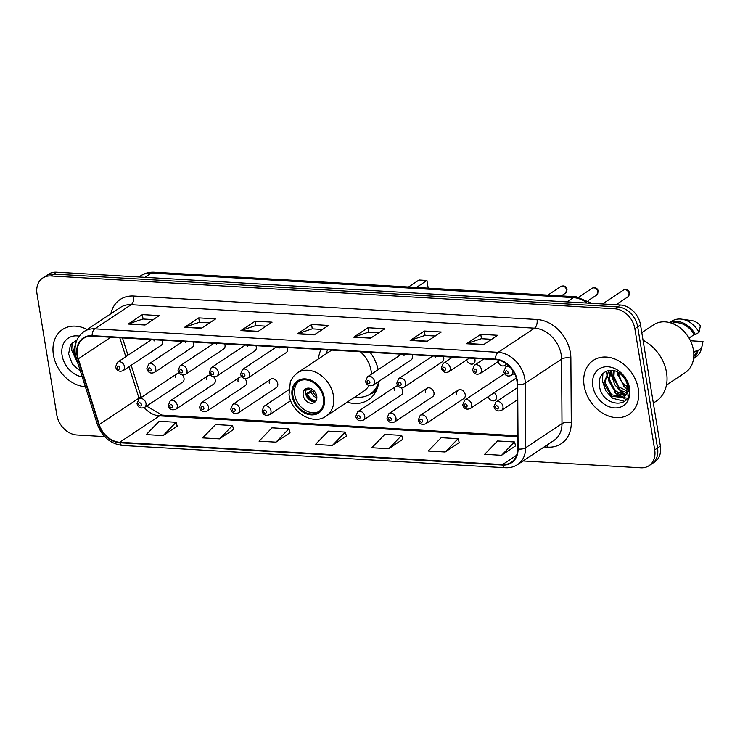 <?xml version="1.0" encoding="UTF-8"?>
<svg xmlns="http://www.w3.org/2000/svg" width="740" height="740" viewBox="0 0 740 740"><rect width="100%" height="100%" fill="white"/><g stroke="black" fill="none" stroke-linecap="round" stroke-linejoin="round"><path stroke-width="1.11" d="M347.19 402.162A35.751 27.704 -123.6 0 0 368.455 399.785A35.751 27.704 -123.6 0 0 378.889 381.35M210.585 375.106A5.06 3.922 -123.6 0 0 208.227 375.587L170.228 400.812A5.06 3.922 56.4 0 1 174.464 401.052A5.06 3.922 56.4 0 1 177.249 405.27A5.06 3.922 56.4 0 1 175.824 409.239L213.823 384.014A5.06 3.922 -123.6 0 0 215.257 380.046A5.06 3.922 -123.6 0 0 213.638 376.808M241.832 376.919A5.06 3.922 -123.6 0 0 239.473 377.409L201.474 402.634A5.06 3.922 56.4 0 1 205.702 402.865A5.06 3.922 56.4 0 1 208.495 407.093A5.06 3.922 56.4 0 1 207.071 411.061L245.07 385.836A5.06 3.922 -123.6 0 0 246.503 381.868A5.06 3.922 -123.6 0 0 244.885 378.63M270.72 379.222L232.721 404.447A5.06 3.922 56.4 0 1 236.948 404.688A5.06 3.922 56.4 0 1 239.742 408.915A5.06 3.922 56.4 0 1 238.317 412.883L276.316 387.658A5.06 3.922 -123.6 0 0 277.75 383.681A5.06 3.922 -123.6 0 0 274.956 379.463A5.06 3.922 -123.6 0 0 270.72 379.222A5.06 3.922 -123.6 0 0 269.286 383.19M398.065 386.012A5.06 3.922 -123.6 0 0 395.706 386.502L357.707 411.727A5.06 3.922 56.4 0 1 361.934 411.958A5.06 3.922 56.4 0 1 364.728 416.185A5.06 3.922 56.4 0 1 363.294 420.154L401.302 394.929A5.06 3.922 -123.6 0 0 402.736 390.961A5.06 3.922 -123.6 0 0 401.117 387.723M426.952 388.315L388.953 413.549A5.06 3.922 56.4 0 1 393.18 413.78A5.06 3.922 56.4 0 1 395.974 418.007A5.06 3.922 56.4 0 1 394.54 421.976L432.549 396.751A5.06 3.922 -123.6 0 0 433.982 392.783A5.06 3.922 -123.6 0 0 431.189 388.555A5.06 3.922 -123.6 0 0 426.952 388.315A5.06 3.922 -123.6 0 0 425.519 392.283M458.199 390.137L420.19 415.362A5.06 3.922 56.4 0 1 424.427 415.603A5.06 3.922 56.4 0 1 427.221 419.821A5.06 3.922 56.4 0 1 425.787 423.789L463.795 398.564A5.06 3.922 -123.6 0 0 465.229 394.596A5.06 3.922 -123.6 0 0 462.435 390.368A5.06 3.922 -123.6 0 0 458.199 390.137A5.06 3.922 -123.6 0 0 456.765 394.106M488.187 396.677A5.06 3.922 -123.6 0 0 495.041 400.386A5.06 3.922 -123.6 0 0 496.475 396.418A5.06 3.922 -123.6 0 0 494.283 392.635M179.339 373.284A5.06 3.922 -123.6 0 0 176.98 373.765L138.981 398.999A5.06 3.922 56.4 0 1 143.218 399.23A5.06 3.922 56.4 0 1 146.011 403.457A5.06 3.922 56.4 0 1 144.578 407.425L182.577 382.201A5.06 3.922 -123.6 0 0 184.01 378.233A5.06 3.922 -123.6 0 0 182.392 374.986M497.946 361.74A5.06 3.922 -123.6 0 0 504.791 365.449A5.06 3.922 -123.6 0 0 506.123 363.59M466.7 359.927A5.06 3.922 -123.6 0 0 473.545 363.627A5.06 3.922 -123.6 0 0 474.978 359.659A5.06 3.922 -123.6 0 0 474.627 358.41M432.798 355.977L398.703 378.612A5.06 3.922 56.4 0 1 402.939 378.843A5.06 3.922 56.4 0 1 405.733 383.07A5.06 3.922 56.4 0 1 404.299 387.039L442.298 361.814A5.06 3.922 -123.6 0 0 443.732 357.846A5.06 3.922 -123.6 0 0 443.38 356.597M401.552 354.155L367.456 376.789A5.06 3.922 56.4 0 1 371.693 377.021A5.06 3.922 56.4 0 1 374.486 381.248A5.06 3.922 56.4 0 1 373.053 385.216L411.052 359.992A5.06 3.922 -123.6 0 0 412.485 356.023A5.06 3.922 -123.6 0 0 412.134 354.775M214.073 343.249L179.977 365.875A5.06 3.922 56.4 0 1 184.214 366.115A5.06 3.922 56.4 0 1 187.007 370.342A5.06 3.922 56.4 0 1 185.574 374.311L223.572 349.077A5.06 3.922 -123.6 0 0 225.006 345.108A5.06 3.922 -123.6 0 0 224.655 343.86M182.826 341.427L148.731 364.062A5.06 3.922 56.4 0 1 152.967 364.293A5.06 3.922 56.4 0 1 155.761 368.52A5.06 3.922 56.4 0 1 154.327 372.488L192.326 347.264A5.06 3.922 -123.6 0 0 193.76 343.295A5.06 3.922 -123.6 0 0 193.408 342.046M245.319 345.062L211.224 367.697A5.06 3.922 56.4 0 1 215.46 367.928A5.06 3.922 56.4 0 1 218.254 372.155A5.06 3.922 56.4 0 1 216.82 376.124L254.819 350.899A5.06 3.922 -123.6 0 0 256.253 346.93A5.06 3.922 -123.6 0 0 255.901 345.682M276.566 346.884L242.47 369.519A5.06 3.922 56.4 0 1 246.707 369.75A5.06 3.922 56.4 0 1 249.5 373.978A5.06 3.922 56.4 0 1 248.067 377.946L286.065 352.721A5.06 3.922 -123.6 0 0 287.499 348.753A5.06 3.922 -123.6 0 0 287.148 347.495M151.58 339.605L117.484 362.239A5.06 3.922 56.4 0 1 121.721 362.471A5.06 3.922 56.4 0 1 124.514 366.698A5.06 3.922 56.4 0 1 123.081 370.666L161.079 345.441A5.06 3.922 -123.6 0 0 162.513 341.473A5.06 3.922 -123.6 0 0 162.162 340.224M378.186 369.667A35.751 27.704 -123.6 0 0 370.102 352.323M321.021 349.474A35.751 27.704 -123.6 0 0 318.468 358.891M208.227 375.587A5.06 3.922 -123.6 0 0 206.793 379.555M239.473 377.409A5.06 3.922 -123.6 0 0 238.039 381.378M395.706 386.502A5.06 3.922 -123.6 0 0 394.272 390.47M176.98 373.765A5.06 3.922 -123.6 0 0 175.547 377.733M435.222 356.116A5.06 3.922 -123.6 0 0 435.268 357.346M403.975 354.303A5.06 3.922 -123.6 0 0 404.022 355.533M216.496 343.388A5.06 3.922 -123.6 0 0 216.552 344.618M185.25 341.565A5.06 3.922 -123.6 0 0 185.305 342.796M247.743 345.201A5.06 3.922 -123.6 0 0 247.798 346.44M278.989 347.023A5.06 3.922 -123.6 0 0 279.045 348.253M154.003 339.753A5.06 3.922 -123.6 0 0 154.059 340.983M523.051 460.955L640.877 467.819A20.239 15.679 -123.6 0 0 648.962 465.747L654.65 461.973A20.239 15.679 -123.6 0 0 660.376 446.1L640.535 324.925A20.239 15.679 -123.6 0 0 620.518 305.01L56.499 272.181A20.239 15.679 -123.6 0 0 48.415 274.253L45.575 276.14A20.239 15.679 -123.6 0 1 53.659 274.068A20.239 15.679 -123.6 0 0 45.575 276.14L42.726 278.027A20.239 15.679 -123.6 0 0 37 293.9L56.841 415.075A20.239 15.679 -123.6 0 0 76.858 434.99L104.645 436.609M648.962 465.747A20.239 15.679 -123.6 0 0 654.697 449.874L634.855 328.699A20.239 15.679 -123.6 0 0 614.829 308.784L617.669 306.897L53.659 274.068L617.669 306.897A20.239 15.679 -123.6 0 1 637.695 326.812A20.239 15.679 -123.6 0 0 617.669 306.897L620.518 305.01M654.697 449.874L657.536 447.987L637.695 326.812L657.536 447.987A20.239 15.679 -123.6 0 1 651.811 463.86A20.239 15.679 -123.6 0 0 657.536 447.987L660.376 446.1M53.41 354.867A32.375 25.086 -123.6 0 0 85.359 386.724A32.375 25.086 -123.6 0 1 53.41 354.867A32.375 25.086 -123.6 0 1 62.576 329.466A32.375 25.086 -123.6 0 0 53.41 354.867M584.138 385.753A32.375 25.086 -123.6 0 0 602.018 412.809A32.375 25.086 -123.6 0 0 629.12 414.308A32.375 25.086 -123.6 0 0 638.287 388.907A32.375 25.086 -123.6 0 0 620.407 361.86A32.375 25.086 -123.6 0 0 593.313 360.361A32.375 25.086 -123.6 0 0 584.138 385.753A32.375 25.086 -123.6 0 0 602.018 412.809A32.375 25.086 -123.6 0 0 629.12 414.308A32.375 25.086 -123.6 0 0 638.287 388.907A32.375 25.086 -123.6 0 0 620.407 361.86A32.375 25.086 -123.6 0 0 593.313 360.361A32.375 25.086 -123.6 0 0 584.138 385.753M77.441 355.293A21.58 16.724 56.4 0 1 83.555 338.365A21.58 16.724 56.4 0 1 92.186 336.154L495.569 359.631A21.58 16.724 56.4 0 1 517.223 384.365L517.621 448.893A21.58 16.724 56.4 0 1 511.21 462.334A21.58 16.724 56.4 0 1 502.58 464.554L119.732 442.27A21.58 16.724 56.4 0 1 99.225 424.547L78.292 358.817A21.58 16.724 56.4 0 1 77.441 355.293M76.997 355.265A22.126 17.14 -123.6 0 0 77.867 358.882L98.79 424.603A22.126 17.14 -123.6 0 0 119.815 442.77L502.663 465.053A22.126 17.14 -123.6 0 0 518.083 449.014L517.686 384.476A22.126 17.14 -123.6 0 0 495.486 359.122L92.102 335.646A22.126 17.14 -123.6 0 0 76.997 355.265M483.46 344.72L497.668 335.285L480.75 334.304L466.542 343.73L483.46 344.72M491.628 339.299L481.388 338.698L467.051 343.48A5.393 2.951 93.3 0 0 466.542 343.73M481.472 338.707L480.75 334.304M427.063 341.436L441.271 332.001L424.353 331.021L410.145 340.456L427.063 341.436M435.231 336.016L424.991 335.424L410.654 340.197A5.393 2.951 93.3 0 0 410.145 340.456M425.075 335.424L424.353 331.021M370.666 338.152L384.865 328.726L367.947 327.737L353.739 337.172L370.666 338.152M378.825 332.732L368.585 332.14L354.247 336.913A5.393 2.951 93.3 0 0 353.739 337.172M368.668 332.14L367.947 327.737M145.059 325.017L159.267 315.591L142.348 314.602L128.14 324.037L145.059 325.017M153.226 319.597L142.987 319.005L128.64 323.787A5.393 2.951 93.3 0 0 128.14 324.037M143.07 319.005L142.348 314.602M201.456 328.301L215.664 318.875L198.746 317.886L184.538 327.321L201.456 328.301M209.624 322.881L199.384 322.289L185.046 327.071A5.393 2.951 93.3 0 0 184.538 327.321M199.467 322.289L198.746 317.886M257.862 331.585L272.07 322.159L255.143 321.169L240.944 330.604L257.862 331.585M266.03 326.164L255.79 325.572L241.444 330.355A5.393 2.951 93.3 0 0 240.944 330.604M255.864 325.572L255.143 321.169M314.26 334.868L328.468 325.443L311.549 324.453L297.341 333.888L314.26 334.868M322.427 329.448L312.188 328.856L297.85 333.638A5.393 2.951 93.3 0 0 297.341 333.888M312.271 328.856L311.549 324.453M87.144 329.504A32.375 25.086 -123.6 0 0 62.576 329.466A32.375 25.086 -123.6 0 1 87.144 329.504M614.829 308.784L50.819 275.955A20.239 15.679 -123.6 0 0 42.726 278.027M445.166 452.001L458.106 438.672L441.188 437.692L428.247 451.021L445.166 452.001L459.207 442.566M501.572 455.285L514.513 441.956L497.595 440.975L484.654 454.305L501.572 455.285L515.604 445.841M275.964 442.15L288.905 428.821L271.987 427.84L259.046 441.17L275.964 442.15L290.006 432.715M219.567 438.866L232.508 425.537L215.59 424.557L202.649 437.886L219.567 438.866L233.6 429.431M163.161 435.592L176.102 422.263L159.183 421.273L146.243 434.602L163.161 435.592L177.202 426.148M388.768 448.718L401.709 435.388L384.791 434.408L371.85 447.737L388.768 448.718L402.8 439.283M332.371 445.434L345.312 432.105L328.384 431.124L315.443 444.453L332.371 445.434L346.403 435.999M345.312 432.105L346.431 436.101M288.905 428.821L290.034 432.817M232.508 425.537L233.627 429.533M176.102 422.263L177.23 426.249M401.709 435.388L402.838 439.384M458.106 438.672L459.235 442.668M514.513 441.956L515.632 445.952M77.709 362.711L73.029 352.175L76.534 340.983M76.275 358.216L74.157 351.435L76.137 342.111M79.226 336.117A21.997 17.039 -123.6 0 0 62.086 355.367A21.997 17.039 -123.6 0 0 82.205 376.845M77.043 339.789L70.43 344.886L68.598 353.933L72.4 364.191L80.401 371.166M75.323 340.409A36.427 28.222 -123.6 0 0 75.683 341.926M78.153 364.089L71.688 350.27L72.178 342.629M292.975 395.993A18.213 14.116 -123.6 0 0 303.03 411.209A18.213 14.116 -123.6 0 0 318.274 412.05A18.213 14.116 -123.6 0 0 323.426 397.759A18.213 14.116 -123.6 0 0 313.371 382.543A18.213 14.116 -123.6 0 0 298.127 381.701A18.213 14.116 -123.6 0 0 292.975 395.993M299.043 381.156A18.213 14.116 -123.6 0 0 294.751 394.809A18.213 14.116 -123.6 0 0 319.134 411.412M327.561 349.854A31.903 24.725 -123.6 0 0 326.266 353.711M371.452 374.135A25.965 20.128 -123.6 0 0 371.11 370.796A25.965 20.128 -123.6 0 0 360.343 351.759M331.724 350.094L297.387 372.886A25.965 20.128 56.4 0 1 319.125 374.089A25.965 20.128 56.4 0 1 333.463 395.78A25.965 20.128 56.4 0 1 326.109 416.158L363.756 391.164A25.965 20.128 -123.6 0 0 368.871 385.632M354.987 396.982A31.903 24.725 -123.6 0 0 370.24 393.985A31.903 24.725 -123.6 0 0 378.852 381.368M370.24 393.985L372.017 392.811A31.903 24.725 -123.6 0 0 377.752 386.918M428.192 288.156L426.934 280.469L419.034 280.007L408.489 287.009M426.934 280.469L416.389 287.471M303.206 395.308A8.094 6.272 -123.6 0 0 307.674 402.07A8.094 6.272 -123.6 0 0 314.454 402.44A8.094 6.272 -123.6 0 0 316.748 396.094A8.094 6.272 -123.6 0 0 312.271 389.332A8.094 6.272 -123.6 0 0 305.5 388.953A8.094 6.272 -123.6 0 0 303.206 395.308M306.869 388.324A8.094 6.272 -123.6 0 0 305.694 393.652A8.094 6.272 -123.6 0 0 315.564 401.422M307.183 388.241A9.444 7.317 56.4 0 0 306.924 390.054L305.953 389.999M306.924 390.054L310.726 388.555M313.085 401.552A10.795 8.362 56.4 0 1 306.397 393.773L312.678 389.601M315.758 401.163A9.444 7.317 56.4 0 1 307.544 393.846L306.397 393.773M314.047 390.785L307.544 393.846M653.337 403.087L656.223 401.173A36.427 28.222 -123.6 0 0 666.537 372.599A36.427 28.222 -123.6 0 0 643.041 340.252M666.435 385.078L685.314 372.553A28.666 22.219 -123.6 0 0 693.436 350.066A28.666 22.219 -123.6 0 0 677.6 326.109A28.666 22.219 -123.6 0 0 653.605 324.786L641.793 332.63M626.151 381.23L623.404 376.808M627.714 388.889L624.939 387.316L617.299 374.089L617.197 371.85M629.055 388.241L621.619 381.951L618.418 373.349M626.937 392.857L620.435 390.304L612.785 377.086L613.423 370.555M629.324 392.135L618.51 386.724L613.913 376.336L614.255 370.749M625.429 395.632L615.921 393.301L608.28 380.073L610.565 370.305M611.397 370.315L611.443 375.171L614.82 384.856L621.646 392.265L626.096 394.605L627.52 385.716C626.734 381.405 624.68 377.733 621.35 374.68C611.647 365.282 597.485 372.22 599.335 384.828C601 407.102 632.552 409.84 629.102 388.63L628.954 387.566C628.14 382.885 626.077 378.695 622.756 374.995C625.883 378.658 627.696 382.534 628.223 386.622C628.584 390.063 627.881 392.718 626.105 394.596L625.846 395.021L615.319 391.136L609.409 379.324L611.194 370.305M625.846 395.021L623.413 397.537L611.416 396.298L603.766 383.07L609.14 370.416M623.987 397.121L611.536 394.753L604.895 382.321L608.595 370.944M592.823 386.262A21.997 17.039 -123.6 0 0 614.588 407.907A21.997 17.039 -123.6 0 0 629.601 388.398A21.997 17.039 -123.6 0 0 607.845 366.753A21.997 17.039 -123.6 0 0 592.823 386.262M693.796 356.264A20.239 15.679 -123.6 0 0 696.793 350.381L693.722 352.416M693.574 358.567L695.609 357.216A21.58 16.724 -123.6 0 0 701.4 348.827A21.58 16.724 -123.6 0 0 701.576 348.096L703 341.51L690.476 340.779M701.576 348.096L698.024 350.446L696.793 350.381M693.602 358.364A21.58 16.724 -123.6 0 0 698.024 350.446M689.014 338.05L694.203 334.6A20.239 15.679 -123.6 0 0 671.911 323.297M606.051 371.304A36.427 28.222 -123.6 0 0 606.421 372.821M606.587 373.46A36.427 28.222 -123.6 0 0 608.169 378.103M609.852 381.812A36.427 28.222 -123.6 0 0 618.02 393.199M620.425 395.493A36.427 28.222 -123.6 0 0 622.803 397.445M623.894 398.25A36.427 28.222 -123.6 0 0 626.142 399.748M694.203 334.6L695.443 334.674L698.995 332.315L700.419 325.73A13.487 10.453 -123.6 0 0 691.678 320.568L681.716 319.171A21.58 16.724 -123.6 0 0 671.735 321.252L669.7 322.603M698.995 332.315A21.58 16.724 -123.6 0 0 681.716 319.171M695.443 334.674A21.58 16.724 -123.6 0 0 669.894 322.649M627.261 398.175L623.321 397.602M623.099 397.537L617.697 394.892L614.357 392.043M629.194 390.378L628.408 389.952M627.677 389.527L623.385 386.058M624.505 401.33L612.627 398.259L605.801 390.84L602.425 381.165L602.906 373.524M628.528 395.28L627.206 394.966M587.199 303.076A26.982 20.905 -123.6 0 0 573.334 297.619L151.45 273.06A26.982 20.905 -123.6 0 0 140.665 275.826C144.781 273.153 149.323 271.95 154.299 272.218L576.183 296.768A13.487 7.372 -86.7 0 0 573.334 297.619L566.896 301.892M145.012 277.334L151.45 273.06A13.487 7.372 -86.7 0 1 154.299 272.218M56.499 272.181L50.819 275.955M640.535 324.925L634.855 328.699M110.843 313.779A33.726 26.131 56.4 0 1 133.653 296.028L537.037 319.504A6.743 3.682 -86.7 0 1 534.521 328.171L131.137 304.695A26.982 20.905 -123.6 0 0 120.352 307.461L83.981 331.603A26.982 20.905 56.4 0 1 94.766 328.838A6.743 3.682 93.3 0 0 92.102 335.646M537.037 319.504A33.726 26.131 56.4 0 1 570.401 352.703A33.726 26.131 56.4 0 1 570.873 358.16L571.28 422.688A33.726 26.131 56.4 0 1 547.776 447.145L544.168 446.942M561.216 354.728A26.982 20.905 -123.6 0 0 534.521 328.171L498.149 352.314A26.982 20.905 56.4 0 1 525.224 383.237L525.622 447.765A26.982 20.905 56.4 0 1 517.612 464.572L553.973 440.43A26.982 20.905 -123.6 0 0 561.993 423.632L561.586 359.094A26.982 20.905 -123.6 0 0 561.216 354.728M83.981 331.603C76.877 336.793 74 344.322 75.323 354.192L76.35 358.447A6.743 1.471 -17.7 0 0 77.867 358.882M76.35 358.447L97.282 424.168C102.037 436.785 110.454 443.88 122.544 445.471A6.743 3.682 -86.7 0 1 119.815 442.77M502.663 465.053A6.743 3.682 93.3 0 0 505.392 467.754C509.916 467.995 513.986 466.931 517.612 464.572M518.083 449.014A6.743 2.747 -0.4 0 0 525.622 447.765L561.993 423.632A6.743 2.747 179.6 0 1 571.28 422.688M97.282 424.168A6.743 1.471 -17.7 0 0 98.79 424.603M517.686 384.476A6.743 2.747 -0.4 0 0 525.224 383.237L561.586 359.094A6.743 2.747 179.6 0 1 570.873 358.16M495.486 359.122A6.743 3.682 -86.7 0 1 498.149 352.314L94.766 328.838L131.137 304.695A6.743 3.682 -86.7 0 0 133.653 296.028M547.138 444.971A6.743 3.682 -86.7 0 1 547.776 447.145M502.58 464.554L516.603 455.248M78.292 358.817L110.806 337.236M99.225 424.547L139 398.139A21.58 16.724 -123.6 0 0 139.231 398.823M119.778 337.755L125.809 356.717M129.001 366.735L139 398.139A12.145 2.646 162.3 0 0 140.896 395.845L141.423 397.371M144.291 407.601A21.58 16.724 -123.6 0 0 159.507 415.861L517.547 436.702M119.732 442.27L159.507 415.861A12.145 6.632 -86.7 0 1 162.069 415.103L517.547 435.786M314.648 334.61L297.85 333.638M258.251 331.326L241.444 330.355M201.844 328.042L185.046 327.071M145.447 324.768L128.64 323.787M371.055 337.893L354.247 336.913M427.452 341.177L410.654 340.197M483.849 344.461L467.051 343.48M324.277 397.815A19.222 14.893 -123.6 0 0 305.25 378.889A19.222 14.893 -123.6 0 0 292.124 395.937A19.222 14.893 -123.6 0 0 311.142 414.863A19.222 14.893 -123.6 0 0 324.277 397.815M375.633 391.932L370.407 393.874A32.338 25.058 -123.6 0 0 376.623 389.952M316.85 397.852A7.826 6.068 56.4 0 1 311.272 392.376M316.739 396.085A7.418 5.753 56.4 0 1 312.844 391.589M117.096 367.549A1.684 1.304 -123.6 0 0 119.917 367.715A1.684 1.304 -123.6 0 0 117.096 367.549M148.342 369.371A1.684 1.304 -123.6 0 0 151.163 369.538A1.684 1.304 -123.6 0 0 148.342 369.371M179.589 371.193A1.684 1.304 -123.6 0 0 182.41 371.351A1.684 1.304 -123.6 0 0 179.589 371.193M210.835 373.006A1.684 1.304 -123.6 0 0 213.656 373.173A1.684 1.304 -123.6 0 0 210.835 373.006M242.082 374.829A1.684 1.304 -123.6 0 0 244.903 374.995A1.684 1.304 -123.6 0 0 242.082 374.829M367.068 382.099A1.684 1.304 -123.6 0 0 369.889 382.266A1.684 1.304 -123.6 0 0 367.068 382.099M398.314 383.921A1.684 1.304 -123.6 0 0 401.136 384.088A1.684 1.304 -123.6 0 0 398.314 383.921M560.957 286.426C564.084 285.289 566.128 286.25 567.081 289.285L565.434 293.17A4.051 3.136 -123.6 0 0 566.581 289.997A4.051 3.136 -123.6 0 0 564.343 286.611A4.051 3.136 -123.6 0 0 560.957 286.426L547.85 295.121M450.216 367.845A5.06 3.922 56.4 0 1 448.782 371.813C445.055 373.21 442.539 371.961 441.253 368.058L443.186 363.386A5.06 3.922 56.4 0 1 447.423 363.618A5.06 3.922 56.4 0 1 450.216 367.845M442.798 368.696A1.684 1.304 -123.6 0 0 445.619 368.862A1.684 1.304 -123.6 0 0 442.798 368.696M592.204 288.239C595.33 287.111 597.374 288.064 598.327 291.107L596.68 294.983A4.051 3.136 -123.6 0 0 597.818 291.81A4.051 3.136 -123.6 0 0 595.589 288.433A4.051 3.136 -123.6 0 0 592.204 288.239L578.884 297.082M481.463 369.667A5.06 3.922 56.4 0 1 480.029 373.635C476.301 375.032 473.785 373.783 472.499 369.88L474.433 365.199A5.06 3.922 56.4 0 1 478.669 365.44A5.06 3.922 56.4 0 1 481.463 369.667M474.044 370.518A1.684 1.304 -123.6 0 0 476.865 370.675A1.684 1.304 -123.6 0 0 474.044 370.518M623.45 290.062C626.577 288.933 628.621 289.886 629.574 292.92L627.927 296.805A4.051 3.136 -123.6 0 0 629.065 293.632A4.051 3.136 -123.6 0 0 626.836 290.246A4.051 3.136 -123.6 0 0 623.45 290.062L602.508 303.964M511.812 369.168A5.06 3.922 56.4 0 1 512.709 371.48A5.06 3.922 56.4 0 1 511.275 375.448C507.548 376.854 505.032 375.596 503.746 371.702L505.679 367.022A5.06 3.922 56.4 0 1 510.97 368.104M505.291 372.331A1.684 1.304 -123.6 0 0 508.112 372.498A1.684 1.304 -123.6 0 0 505.291 372.331M141.414 404.475A1.684 1.304 -123.6 0 0 138.593 404.308A1.684 1.304 -123.6 0 0 141.414 404.475M172.661 406.288A1.684 1.304 -123.6 0 0 169.839 406.121A1.684 1.304 -123.6 0 0 172.661 406.288M203.907 408.11A1.684 1.304 -123.6 0 0 201.086 407.944A1.684 1.304 -123.6 0 0 203.907 408.11M235.154 409.923A1.684 1.304 -123.6 0 0 232.332 409.766A1.684 1.304 -123.6 0 0 235.154 409.923M288.665 389.869L263.967 406.269A5.06 3.922 56.4 0 1 268.195 406.5A5.06 3.922 56.4 0 1 270.988 410.728A5.06 3.922 56.4 0 1 269.564 414.696L290.681 400.673M266.4 411.745A1.684 1.304 -123.6 0 0 263.579 411.579A1.684 1.304 -123.6 0 0 266.4 411.745M360.13 417.203A1.684 1.304 -123.6 0 0 357.318 417.036A1.684 1.304 -123.6 0 0 360.13 417.203M391.377 419.025A1.684 1.304 -123.6 0 0 388.565 418.858A1.684 1.304 -123.6 0 0 391.377 419.025M422.623 420.838A1.684 1.304 -123.6 0 0 419.811 420.671A1.684 1.304 -123.6 0 0 422.623 420.838M504.504 373.7L464.683 400.137A5.06 3.922 56.4 0 1 468.92 400.377A5.06 3.922 56.4 0 1 471.713 404.595A5.06 3.922 56.4 0 1 470.279 408.572L516.279 378.029M467.116 405.613A1.684 1.304 -123.6 0 0 464.295 405.446A1.684 1.304 -123.6 0 0 467.116 405.613M517.241 387.806L495.93 401.959A5.06 3.922 56.4 0 1 500.166 402.19A5.06 3.922 56.4 0 1 502.96 406.417A5.06 3.922 56.4 0 1 501.526 410.386L517.316 399.905M498.362 407.435A1.684 1.304 -123.6 0 0 495.541 407.268A1.684 1.304 -123.6 0 0 498.362 407.435M140.665 275.826L138.926 276.982M591.88 303.345L576.183 296.768M122.544 445.471L505.392 467.754M146.557 406.112L162.069 415.103M122.451 337.912L127.974 355.274M131.165 365.301L140.896 395.845M297.387 372.886L293.29 376.614L290.358 381.553L289.016 394.67C291.236 412.55 313.131 425.704 326.109 416.158M702.001 346.57L701.4 348.827M123.081 370.666C119.353 372.072 116.837 370.823 115.542 366.92L117.484 362.239M154.327 372.488C150.599 373.885 148.083 372.636 146.788 368.733L148.731 364.062M185.574 374.311C181.837 375.707 179.33 374.459 178.035 370.555L179.977 365.875M216.82 376.124C213.083 377.529 210.576 376.272 209.281 372.377L211.224 367.697M248.067 377.946C244.329 379.343 241.823 378.094 240.528 374.19L242.47 369.519M373.053 385.216C369.315 386.622 366.809 385.374 365.514 381.47L367.456 376.789M404.299 387.039C400.562 388.435 398.055 387.187 396.76 383.283L398.703 378.612M565.434 293.17L561.309 295.907M469.428 358.105L448.782 371.813M452.612 357.133L443.186 363.386M596.68 294.983L588.171 300.634M499.898 360.445L480.029 373.635M483.858 358.946L474.433 365.199M627.927 296.805L615.957 304.75M514.429 373.358L511.275 375.448M508.26 365.31L505.679 367.022M138.981 398.999L137.039 403.67C138.029 407.564 140.535 408.813 144.578 407.425M170.228 400.812L168.285 405.492C169.275 409.377 171.782 410.635 175.824 409.239M201.474 402.634L199.532 407.315C200.522 411.2 203.028 412.448 207.071 411.061M232.721 404.447L230.778 409.128C231.768 413.022 234.275 414.271 238.317 412.883M263.967 406.269L262.025 410.95C263.014 414.835 265.521 416.084 269.564 414.696M357.707 411.727L355.764 416.407C356.745 420.292 359.261 421.541 363.294 420.154M388.953 413.549L387.011 418.22C387.991 422.115 390.507 423.363 394.54 421.976M420.19 415.362L418.257 420.043C419.238 423.928 421.754 425.186 425.787 423.789M464.683 400.137L462.74 404.817C463.73 408.702 466.237 409.96 470.279 408.572M495.93 401.959L493.987 406.639C494.977 410.524 497.484 411.773 501.526 410.386"/></g></svg>
